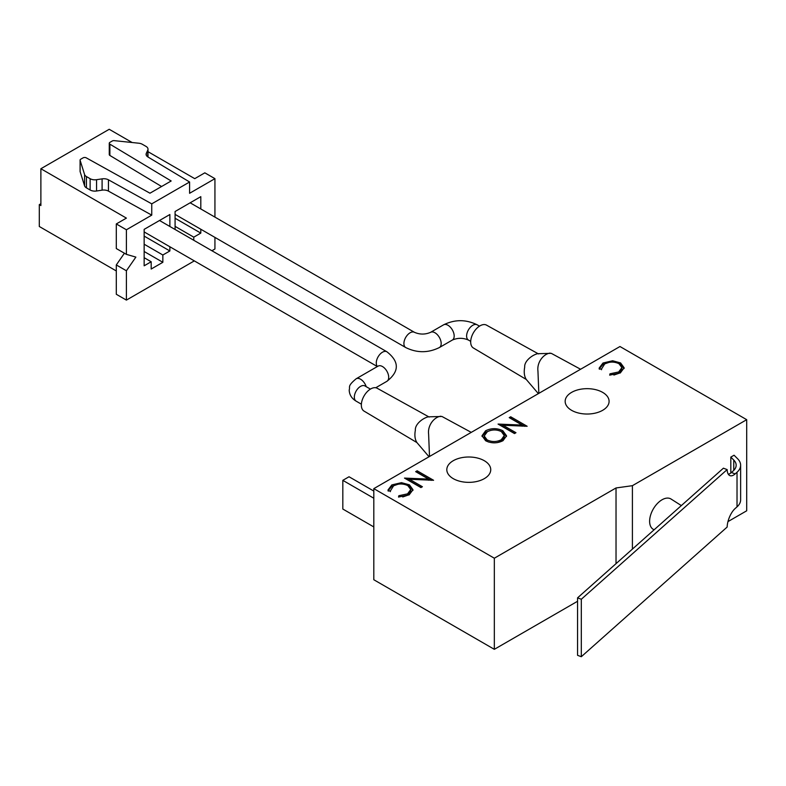 <?xml version="1.0" encoding="UTF-8"?>
<svg xmlns="http://www.w3.org/2000/svg" width="786" height="786" viewBox="0 0 786 786"><rect width="100%" height="100%" fill="white"/><g stroke="black" fill="none" stroke-linecap="round" stroke-linejoin="round"><path stroke-width="1.18" d="M415.666 471.649L417.14 470.794L433.577 480.285L409.467 479.264L422.406 486.731L420.932 487.585L404.495 478.094L428.567 479.096L415.666 471.649M509.23 417.631L510.703 416.776L527.141 426.267L503.03 425.246L515.97 432.713L514.496 433.567L498.059 424.076L522.13 425.079L509.23 417.631M373.812 488.637L494.335 558.217L616.028 487.959L632.406 485.679L746.7 419.685L619.967 346.518L373.812 488.637L373.812 579.744L494.335 649.324L494.335 558.217M453.247 478.645A21.969 12.684 0 0 0 477.181 481.396A21.969 12.684 0 0 0 490.739 469.674A21.969 12.684 0 0 0 468.78 457A21.969 12.684 0 0 0 446.812 469.674A21.969 12.684 0 0 0 453.247 478.645M571.589 410.321A21.969 12.684 0 0 0 595.533 413.063A21.969 12.684 0 0 0 609.091 401.351A21.969 12.684 0 0 0 587.122 388.667A21.969 12.684 0 0 0 565.163 401.351A21.969 12.684 0 0 0 571.589 410.321M620.292 372.977L609.681 375.128L609.985 373.822L618.69 371.955L621.883 367.612L619.004 363.721C614.151 361.462 609.386 361.55 604.68 363.977L601.555 368.948L599.286 369.135L599.148 368.103L602.99 363.014L612.638 360.754L620.586 362.935L624.143 367.809L620.292 372.977M601.516 369.754L601.555 368.948M502.834 430.728L506.538 435.788L503.011 440.691C497.243 443.53 491.447 443.55 485.63 440.75L482.005 435.739L485.601 430.787C491.329 427.997 497.066 427.977 502.834 430.728L502.834 432.162L506.469 436.515M409.142 494.885L398.531 497.037L398.836 495.72L407.541 493.854L410.734 489.521L407.846 485.63C403.002 483.37 398.237 483.449 393.531 485.886L390.406 490.857L388.137 491.034L387.999 490.002L391.841 484.913L401.489 482.663L409.437 484.844L412.994 489.717L409.142 494.885M390.367 491.663L390.406 490.857M577.563 601.27L494.335 649.324M727.964 521.609L746.7 510.792L746.7 419.685M730.813 472.995L730.813 457.108L733.77 460.065A17.852 10.306 180 0 1 736.158 465.224A17.852 10.306 180 0 1 733.279 470.834L731.412 472.494L735.156 473.899A14.728 6.553 -69.4 0 1 729.988 475.658A14.728 6.553 -69.4 0 1 727.148 469.596L581.306 599.256L581.306 656.713L727.148 527.052A14.728 6.553 -69.4 0 1 735.156 508.513L737.022 506.852L737.022 472.239L735.156 473.899M737.022 506.852A22.313 12.881 180 0 0 740.628 499.837L740.628 465.224A22.313 12.881 180 0 0 737.632 458.778L734.075 455.222L730.813 457.108M632.406 549.1L632.406 485.679M681.354 505.585L671.048 499.031A17.567 10.149 120 0 0 657.43 503.462A17.567 10.149 120 0 0 649.619 521.285A17.567 10.149 120 0 0 653.48 529.45L654.119 529.793M616.028 563.66L616.028 487.959M373.812 526.934L342.824 509.043L342.824 480.344L349.033 476.758L373.812 491.063M342.824 480.344L373.812 498.236M740.628 465.224A22.313 12.881 180 0 1 737.022 472.239M581.306 656.713L577.563 655.318L577.563 597.851L581.306 599.256M727.148 469.596L723.405 468.191L577.563 597.851M728.367 474.302A14.728 6.553 110.6 0 0 731.412 472.494M609.985 375.158L609.985 373.822M613.886 375.06L618.69 373.389L618.69 371.955M618.69 373.389L621.883 369.047L621.883 367.612M599.217 368.821L602.99 364.449L602.99 363.014M602.99 364.449L609.16 362.346M612.638 362.081L612.638 360.754M617.708 363.083L620.586 364.37L620.586 362.935M620.586 364.37L624.084 368.536M510.468 418.349L510.703 416.776M510.703 418.211L524.783 426.346M514.732 433.43L503.03 426.68L503.03 425.246M500.377 425.423L503.03 425.55M522.13 426.209L522.13 425.079M482.064 436.466L485.601 432.221L485.601 430.787M485.601 432.221L490.641 430.423M500.063 430.944L502.834 432.162M487.114 441.339L487.114 439.905C491.849 442.115 496.555 442.066 501.252 439.757L504.268 435.562L501.36 431.583C496.654 429.382 491.977 429.431 487.34 431.72L484.205 435.975L484.205 437.409L487.114 441.339L488.538 442.027M497.184 442.646L501.252 441.192L504.268 436.996L504.268 435.562M501.252 441.192L501.252 439.757M484.205 435.975L487.114 439.905M416.904 472.366L417.14 470.794M417.14 472.229L431.219 480.364M421.168 487.448L409.467 480.698L409.467 479.264M406.814 479.44L409.467 479.568M428.567 480.226L428.567 479.096M398.836 497.066L398.836 495.72M402.737 496.968L407.541 495.288L407.541 493.854M407.541 495.288L410.734 490.955L410.734 489.521M388.068 490.729L391.841 486.357L391.841 484.913M391.841 486.357L398.011 484.255M401.489 483.98L401.489 482.663M406.559 484.991L409.437 486.279L409.437 484.844M409.437 486.279L412.935 490.435M116.299 248.543L126.399 254.369L126.399 229.777L116.299 223.941L116.299 248.543M132.146 142.521L109.215 129.287L40.882 168.735L40.882 205.539L39.3 204.635L40.882 203.721M39.3 204.635L39.3 226.496L116.299 270.954M40.882 168.735L126.399 218.115L116.299 223.941M147.994 151.678L194.741 178.658L204.832 172.832L214.932 178.658L189.593 193.297L189.593 181.998L147.964 156.994A6.691 3.861 180 0 1 146.088 154.321A6.691 3.861 180 0 1 146.314 153.329L147.778 150.146A6.691 3.861 0 0 0 147.994 149.153A6.691 3.861 0 0 0 146.039 146.422L142.354 144.29A6.691 3.861 0 0 0 138.817 143.219L114.255 140.645A2.23 1.287 0 0 0 112.27 140.999L109.912 142.364A2.23 1.287 0 0 0 109.264 143.278A2.23 1.287 0 0 0 109.883 144.162L171.171 180.976L149.969 193.209L86.224 157.829A2.23 1.287 0 0 0 83.1 157.848L80.742 159.204A2.23 1.287 0 0 0 80.084 160.118A2.23 1.287 0 0 0 80.123 160.344L84.583 174.531A6.691 3.861 0 0 0 86.44 176.575L90.125 178.697A6.691 3.861 0 0 0 96.57 179.699L102.092 178.864A6.691 3.861 180 0 1 108.439 179.807L151.747 203.849L189.593 181.998M80.123 171.181A2.23 1.287 0 0 0 80.084 171.417A2.23 1.287 0 0 0 80.123 171.643L84.583 185.83A6.691 3.861 0 0 0 86.44 187.864L90.125 189.996A6.691 3.861 0 0 0 96.57 190.998L102.092 190.153A6.691 3.861 180 0 1 108.439 191.106L151.747 215.138L126.399 229.777M109.264 143.278L109.264 154.567A2.23 1.287 0 0 0 109.883 155.461L161.582 186.508M124.414 253.23L116.299 264.941L126.399 270.767L135.87 257.101L126.399 254.369M126.399 270.767L126.399 300.105L194.329 260.883M211.906 250.744L214.932 248.995L214.932 237.401M214.932 217.113L214.932 178.658M151.747 203.849L151.747 215.138M200.803 208.948L200.803 196.657L175.082 211.513L175.082 229.483M193.778 240.28L193.778 237.156L200.803 233.098L200.803 229.237M169.874 226.476L169.874 214.519L144.152 229.365L144.152 265.806L151.177 261.748L151.177 269.038L162.849 262.298L162.849 255.008L169.874 250.96L169.874 246.765M116.299 264.941L116.299 294.278L126.399 300.105M144.152 236.105L169.874 250.96M144.152 257.7L151.177 261.748M144.152 244.21L162.849 255.008M144.152 251.5L162.849 262.298M175.082 218.253L200.803 233.098M175.082 226.358L193.778 237.156M473.506 348.051A13.175 7.605 -60 0 1 473.418 348.002A13.175 7.605 -60 0 1 473.408 332.802A13.175 7.605 -60 0 1 486.573 325.158A13.175 7.605 -60 0 1 486.662 325.217M473.418 348.002L526.256 379.442C524.262 376.307 523.751 372.191 524.704 367.091C524.144 361.481 531.582 355.233 537.516 353.71L551.281 353.346L580.589 369.253M538.842 393.354L537.948 371.041C536.789 362.1 543.686 353.788 550.141 353.111M364.164 411.176A13.175 7.605 -60 0 1 364.085 411.127A13.175 7.605 -60 0 1 364.065 395.928A13.175 7.605 -60 0 1 377.241 388.284A13.175 7.605 -60 0 1 377.329 388.343M364.085 411.127L416.914 442.567C414.929 439.433 414.409 435.316 415.362 430.217C414.812 424.607 422.239 418.358 428.174 416.835L441.948 416.472L471.256 432.379M429.51 456.479L428.616 434.167C427.446 425.226 434.353 416.914 440.799 416.236M733.77 470.372L733.77 460.065M146.314 153.329L146.314 155.304M147.778 150.146L147.778 156.876M109.883 144.162L109.883 155.461M80.123 160.344L80.123 171.643M84.583 174.531L84.583 185.83M86.44 176.575L86.44 187.864M90.125 178.697L90.125 189.996M96.57 179.699L96.57 190.998M102.092 178.864L102.092 190.153M108.439 179.807L108.439 191.106M452.363 340.043A8.784 5.07 -120 0 0 452.363 329.904A8.784 5.07 -120 0 0 443.579 324.834C454.789 319.312 466 319.312 477.21 324.834A8.784 5.07 -60 0 0 468.427 329.904A8.784 5.07 -60 0 0 468.427 340.043C463.072 337.754 457.717 337.754 452.363 340.043L439.364 347.55C428.154 353.071 416.934 353.071 405.723 347.55A8.784 5.07 -60 0 1 405.723 337.41A8.784 5.07 -60 0 1 414.507 332.34L190.153 202.808M439.364 347.55A8.784 5.07 -120 0 0 439.364 337.41A8.784 5.07 -120 0 0 430.571 332.34C425.216 334.63 419.862 334.63 414.507 332.34M377.447 366.482A8.784 5.07 -60 0 1 378.459 356.235A8.784 5.07 -60 0 1 386.879 351.764L159.509 220.493M378.95 365.785L378.095 366.109A8.784 5.07 60 0 1 384.865 368.467A8.784 5.07 60 0 1 388.697 377.309A8.784 5.07 60 0 1 386.879 381.328C399.455 371.473 399.455 361.619 386.879 351.764M370.412 389.099L364.95 385.946A8.784 5.07 -60 0 0 356.156 391.025A8.784 5.07 -60 0 0 356.156 401.165C351.715 398.512 349.387 394.788 349.19 390.003C350.428 386.633 346.881 386.535 356.156 378.773A8.784 5.07 60 0 1 366.207 386.673M147.994 149.153L147.994 157.023M80.084 160.118L80.084 171.417M405.723 347.55L175.082 214.391M443.579 324.834L430.571 332.34M468.427 340.043L470.706 341.36M477.21 324.834L479.489 326.141M377.339 366.551L144.152 231.919M375.747 387.753L386.879 381.328M356.156 378.773L378.095 366.109M356.156 401.165L361.383 404.181M486.573 325.168L538.498 353.926M526.256 379.442L538.361 393.639M377.241 388.294L429.156 417.052M416.914 442.567L429.028 456.764"/></g></svg>
